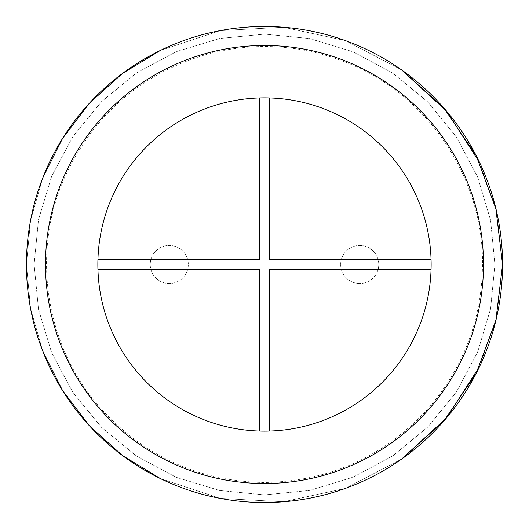 <?xml version="1.0" encoding="UTF-8"?>
<svg xmlns="http://www.w3.org/2000/svg" width="529" height="529" viewBox="0 0 529 529"><rect width="100%" height="100%" fill="white"/><g stroke="black" fill="none" stroke-linecap="round" stroke-linejoin="round"><path stroke-width="0.4" stroke-dasharray="2.65 1.98" d="M340.676 264.5A19.044 19.044 0 0 0 369.242 280.992A19.044 19.044 0 0 0 369.242 248.008A19.044 19.044 0 0 0 340.676 264.5A19.044 19.044 0 0 0 369.242 280.992A19.044 19.044 0 0 0 369.242 248.008A19.044 19.044 0 0 0 340.676 264.5M431.135 264.5A166.635 166.635 0 0 0 181.183 120.189A166.635 166.635 0 0 0 181.183 408.811A166.635 166.635 0 0 0 431.135 264.5A166.635 166.635 0 0 1 181.183 408.811A166.635 166.635 0 0 1 181.183 120.189A166.635 166.635 0 0 1 431.069 269.261A166.635 166.635 0 0 1 259.739 431.069A166.635 166.635 0 0 1 97.931 259.739A166.635 166.635 0 0 1 269.261 97.931A166.635 166.635 0 0 1 431.135 264.5A166.635 166.635 0 0 1 181.183 408.811A166.635 166.635 0 0 1 181.183 120.189A166.635 166.635 0 0 1 431.135 264.5A166.635 166.635 0 0 0 264.5 97.865A166.635 166.635 0 0 0 97.865 264.5A166.635 166.635 0 0 0 264.5 431.135A166.635 166.635 0 0 0 431.135 264.5M150.236 264.5A19.044 19.044 0 0 0 178.802 280.992A19.044 19.044 0 0 0 178.802 248.008A19.044 19.044 0 0 0 150.236 264.5A19.044 19.044 0 0 0 178.802 280.992A19.044 19.044 0 0 0 178.802 248.008A19.044 19.044 0 0 0 150.236 264.5M479.611 162.542L496.777 212.413L502.55 264.5A238.05 238.05 0 0 1 145.475 470.658A238.05 238.05 0 0 1 145.475 58.342A238.05 238.05 0 0 1 502.55 264.5L496.777 316.587L479.611 366.458M401.571 459.126L345.397 488.379L283.531 501.79L220.368 498.424L160.366 478.566L220.368 498.424L283.531 501.79L345.397 488.379L401.571 459.126L345.397 488.379L283.531 501.79L220.368 498.424L160.366 478.566M42.717 350.991L30.55 308.5L26.45 264.5L30.55 220.5L42.717 178.008L30.55 220.5L26.45 264.5L30.55 308.5L42.717 350.991L30.55 308.5L26.45 264.5L30.55 220.5L42.717 178.008M160.366 50.434L220.368 30.576L283.531 27.21L345.397 40.621L401.571 69.874L345.397 40.621L283.531 27.21L220.368 30.576L160.366 50.434L220.368 30.576L283.531 27.21L345.397 40.621L401.571 69.874M97.931 269.261L259.739 269.261L259.739 431.069M269.261 431.069L269.261 269.261L431.069 269.261M431.069 259.739L269.261 259.739L269.261 97.931M259.739 97.931L259.739 259.739L97.931 259.739M483.506 264.5A219.006 219.006 0 0 1 154.997 454.166A219.006 219.006 0 0 1 154.997 74.834A219.006 219.006 0 0 1 483.506 264.5M494.899 264.5L490.562 308.976L477.621 352.03L456.474 391.896L427.875 426.956L392.941 455.773L353.028 477.211L309.71 490.416L264.665 494.899L219.647 490.489L176.375 477.376L136.515 456.077L101.588 427.419L72.929 392.505L51.644 352.671L38.531 309.445L34.101 264.5L38.531 219.555L51.644 176.329L72.929 136.495L101.588 101.581L136.515 72.923L176.375 51.624L219.647 38.511L264.665 34.101L309.71 38.584L353.028 51.789L392.941 73.227L427.875 102.044L456.474 137.104L477.621 176.97L490.562 220.024L494.899 264.5L490.562 308.976L477.621 352.03L456.474 391.896L427.875 426.956L392.941 455.773L353.028 477.211L309.71 490.416L264.665 494.899L219.647 490.489L176.375 477.376L136.515 456.077L101.588 427.419L72.929 392.505L51.644 352.671L38.531 309.445L34.101 264.5L38.531 219.555L51.644 176.329L72.929 136.495L101.588 101.581L136.515 72.923L176.375 51.624L219.647 38.511L264.665 34.101L309.71 38.584L353.028 51.789L392.941 73.227L427.875 102.044L456.474 137.104L477.621 176.97L490.562 220.024L494.899 264.5M482.514 264.5C481.879 319.179 463.721 367.238 428.034 408.672C384.1 456.712 329.587 481.324 264.5 482.514C199.413 481.324 144.9 456.712 100.966 408.672C45.6 347.275 30.735 253.417 64.419 177.916C93.838 113.907 142.46 72.38 210.284 53.336C258.443 41.427 305.378 45.117 351.084 64.412C429.515 97.243 483.539 179.476 482.514 264.5"/><path stroke-width="0.79" d="M479.611 162.542L446.628 111.209L401.571 69.874L443.983 108.121L476.021 155.288L495.865 208.492L502.55 264.5L495.865 320.508L476.021 373.712L443.983 420.879L401.571 459.126L446.628 417.791L479.611 366.458M160.366 478.566L122.457 455.529L89.494 425.871L62.601 390.614L42.717 350.991L62.601 390.614L89.494 425.871L122.457 455.529L160.366 478.566L122.457 455.529L89.494 425.871L62.601 390.614L42.717 350.991M42.717 178.008L62.601 138.386L89.494 103.129L122.457 73.471L160.366 50.434L122.457 73.471L89.494 103.129L62.601 138.386L42.717 178.008L62.601 138.386L89.494 103.129L122.457 73.471L160.366 50.434M401.571 69.874L443.983 108.121L476.021 155.288L495.865 208.492L502.55 264.5A238.05 238.05 0 0 1 145.475 470.658A238.05 238.05 0 0 1 145.475 58.342A238.05 238.05 0 0 1 502.55 264.5L495.865 320.508L476.021 373.712L443.983 420.879L401.571 459.126M431.135 264.5A166.635 166.635 0 0 1 181.183 408.811A166.635 166.635 0 0 1 181.183 120.189A166.635 166.635 0 0 1 431.135 264.5M269.261 431.069L269.261 269.261L431.069 269.261M97.931 269.261L259.739 269.261L259.739 431.069M259.739 97.931L259.739 259.739L97.931 259.739M431.069 259.739L269.261 259.739L269.261 97.931M502.55 264.5A238.05 238.05 0 0 1 145.475 470.658A238.05 238.05 0 0 1 145.475 58.342A238.05 238.05 0 0 1 502.55 264.5M483.506 264.5A219.006 219.006 0 0 1 154.997 454.166A219.006 219.006 0 0 1 154.997 74.834A219.006 219.006 0 0 1 483.506 264.5"/></g></svg>
